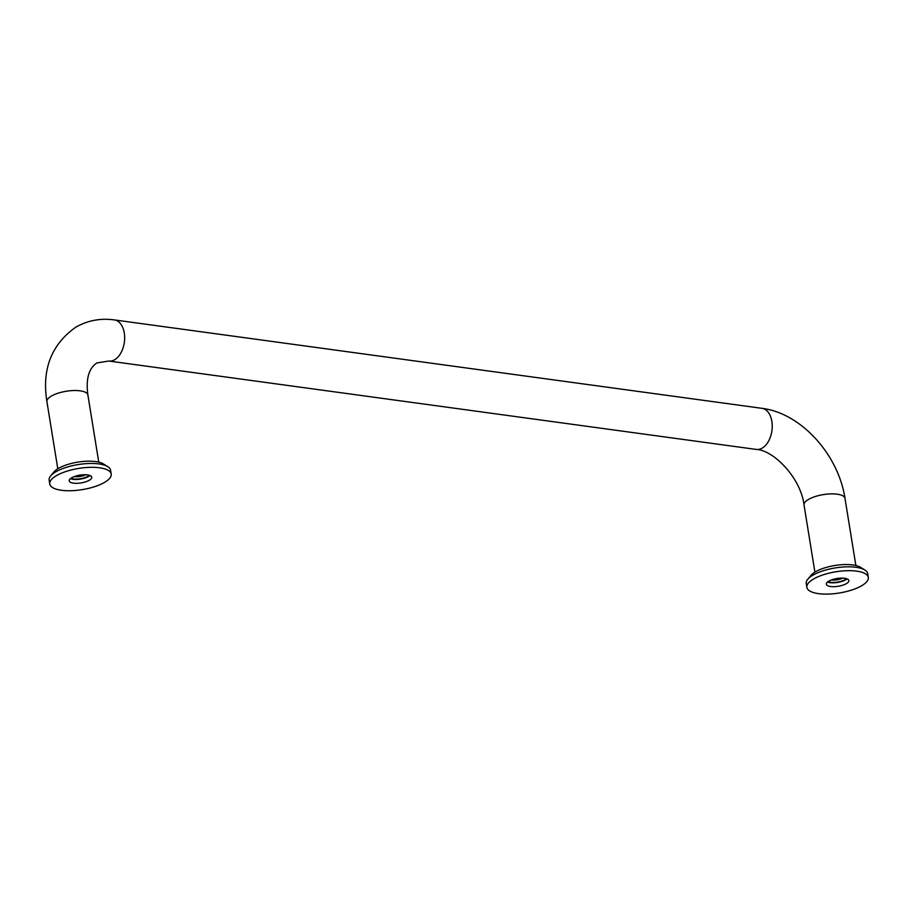 <?xml version="1.0" encoding="UTF-8"?>
<svg xmlns="http://www.w3.org/2000/svg" width="914" height="914" viewBox="0 0 914 914"><rect width="100%" height="100%" fill="white"/><g stroke="black" fill="none" stroke-linecap="round" stroke-linejoin="round"><path stroke-width="1.37" d="M89.275 475.28A10.374 3.587 -9.2 0 1 87.904 476.285A10.374 3.587 -9.2 0 1 70.949 478.251M846.375 578.642A10.374 3.587 -9.2 0 1 845.016 579.647A10.374 3.587 -9.2 0 1 828.05 581.612M842.765 578.105A8.58 2.959 -9.2 0 1 831.317 579.967M85.653 474.754A8.58 2.959 -9.2 0 1 74.205 476.605M89.96 475.52A11.414 3.942 -9.2 0 1 88.715 476.4A11.414 3.942 -9.2 0 1 70.367 478.696M71.612 477.816A11.414 3.942 -9.2 0 1 83.871 474.743A11.414 3.942 -9.2 0 1 91.731 477.199A11.414 3.942 -9.2 0 1 89.332 480.238A11.414 3.942 -9.2 0 1 77.073 483.312A11.414 3.942 -9.2 0 1 69.213 480.855A11.414 3.942 -9.2 0 1 71.612 477.816M49.756 484.009L49.139 480.158A31.122 10.751 -9.2 0 1 50.658 475.897A31.122 10.751 -9.2 0 1 55.685 471.887A31.122 10.751 -9.2 0 1 107.772 466.654A31.122 10.751 -9.2 0 1 110.571 470.207L111.188 474.058A31.122 10.751 -9.2 0 1 104.642 482.329A31.122 10.751 -9.2 0 1 71.212 490.715A31.122 10.751 -9.2 0 1 49.756 484.009A31.122 10.751 -9.2 0 1 56.314 475.726A31.122 10.751 -9.2 0 1 89.732 467.34A31.122 10.751 -9.2 0 1 111.188 474.058M50.658 475.897L53.926 471.967A26.963 9.323 -9.2 0 1 58.29 468.482A26.963 9.323 -9.2 0 1 103.431 463.946L107.772 466.654M847.072 578.882A11.414 3.942 -9.2 0 1 845.827 579.75A11.414 3.942 -9.2 0 1 827.478 582.058M828.724 581.178A11.414 3.942 -9.2 0 1 840.983 578.105A11.414 3.942 -9.2 0 1 848.843 580.561A11.414 3.942 -9.2 0 1 846.444 583.6A11.414 3.942 -9.2 0 1 834.185 586.674A11.414 3.942 -9.2 0 1 826.325 584.217A11.414 3.942 -9.2 0 1 828.724 581.178M806.868 587.359L806.251 583.52A31.122 10.751 -9.2 0 1 807.77 579.259A31.122 10.751 -9.2 0 1 812.797 575.249A31.122 10.751 -9.2 0 1 864.884 570.005A31.122 10.751 -9.2 0 1 867.683 573.569L868.3 577.408A31.122 10.751 -9.2 0 1 861.742 585.691A31.122 10.751 -9.2 0 1 828.324 594.077A31.122 10.751 -9.2 0 1 806.868 587.359A31.122 10.751 -9.2 0 1 813.426 579.088A31.122 10.751 -9.2 0 1 846.844 570.702A31.122 10.751 -9.2 0 1 868.3 577.408M807.77 579.259L811.038 575.317A26.963 9.323 -9.2 0 1 815.402 571.844A26.963 9.323 -9.2 0 1 860.542 567.308L864.884 570.005M761.968 408.329C801.487 413.162 838.492 455.081 844.993 498.37A20.748 7.175 -9.2 0 0 830.689 493.891A20.748 7.175 -9.2 0 0 808.41 499.49A20.748 7.175 -9.2 0 0 804.034 505.008C800.972 478.422 773.952 450.225 756.358 449.437A20.748 12.887 -82.2 0 0 762.276 448.089A20.748 12.887 -82.2 0 0 771.862 421.377A20.748 12.887 -82.2 0 0 761.968 408.329L114.399 319.923A20.748 12.887 97.8 0 1 124.281 332.97A20.748 12.887 97.8 0 1 114.707 359.693A20.748 12.887 97.8 0 1 108.789 361.03L96.85 362.938C88.715 368.422 85.733 379.116 87.881 395.008L98.758 462.141M114.399 319.923C100.437 318.026 87.55 320.46 75.736 327.223C51.333 344.601 41.724 369.416 46.922 401.646A20.748 7.175 -9.2 0 1 51.298 396.128A20.748 7.175 -9.2 0 1 73.577 390.529A20.748 7.175 -9.2 0 1 87.881 395.008M46.922 401.646L57.799 468.779M844.993 498.37L855.87 565.503M756.358 449.437L108.789 361.03M804.034 505.008L814.911 572.141"/></g></svg>

